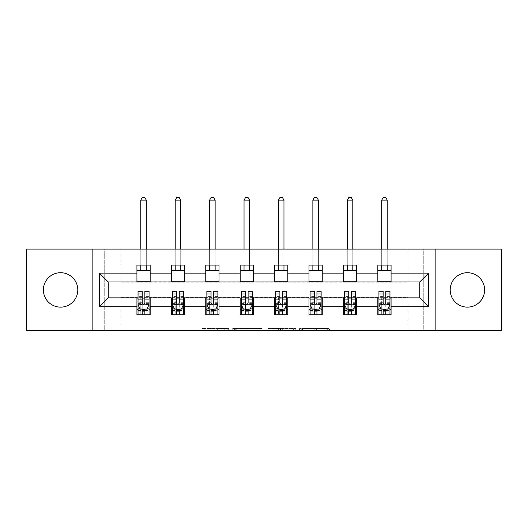 <?xml version="1.0" encoding="UTF-8"?>
<svg xmlns="http://www.w3.org/2000/svg" width="528" height="528" viewBox="0 0 528 528"><rect width="100%" height="100%" fill="white"/><g stroke="black" fill="none" stroke-linecap="round" stroke-linejoin="round"><path stroke-width="0.4" stroke-dasharray="2.64 1.98" d="M228.703 330.733L204.178 330.733L228.703 330.733L228.703 328.528L217.279 328.528L217.279 330.733L217.279 328.528L228.703 328.528L228.703 330.733L228.703 328.528L217.279 328.528L217.279 330.733L217.279 328.528L228.703 328.528L204.178 328.528L228.703 328.528M467.405 307.131A17.206 17.206 0 0 1 450.199 289.925A17.206 17.206 0 0 1 467.405 272.712A17.206 17.206 0 0 1 484.612 289.925A17.206 17.206 0 0 1 467.405 307.131M60.595 307.131A17.206 17.206 0 0 1 43.388 289.925A17.206 17.206 0 0 1 60.595 272.712A17.206 17.206 0 0 1 77.801 289.925A17.206 17.206 0 0 1 60.595 307.131M327.287 330.733L301.732 330.733L327.287 330.733L327.287 328.528L316.351 328.528L329.452 328.528L329.452 330.733L329.452 328.528L301.732 328.528L329.452 328.528L329.452 330.733L329.452 328.528L327.287 328.528L327.287 330.733M314.186 330.733L302.597 330.733L314.186 330.733L314.186 328.528L316.351 328.528L314.186 328.528L314.186 330.733L314.186 328.528L302.597 328.528L302.597 330.733L302.597 328.528L314.186 328.528L314.186 330.733M299.567 330.733L301.732 330.733L299.567 330.733L299.567 328.528L301.732 328.528L299.567 328.528L299.567 330.733M202.013 330.733L204.178 330.733L202.013 330.733L202.013 328.528L204.178 328.528L202.013 328.528L202.013 330.733M407.84 330.733L423.284 330.733L423.284 249.11L501.6 249.11L501.6 330.733L423.284 330.733L423.284 249.11L407.84 249.11L407.84 282.203L120.16 282.203L120.16 249.11L407.84 249.11L407.84 282.203L120.16 282.203L120.16 249.11L104.716 249.11L104.716 330.733L26.4 330.733L26.4 249.11L104.716 249.11L104.716 330.733L120.16 330.733L120.16 297.64L407.84 297.64L407.84 330.733L120.16 330.733L120.16 297.64L407.84 297.64L407.84 330.733M262.106 330.733L259.941 330.733L262.106 330.733L262.106 328.528L262.106 330.733M234.386 330.733L259.941 330.733L232.221 330.733L234.386 330.733L234.386 328.528L262.106 328.528L232.221 328.528L232.221 330.733L232.221 328.528L234.386 328.528L234.386 330.733M268.059 330.733L295.779 330.733L265.894 330.733L268.059 330.733L268.059 328.528L295.779 328.528L295.779 330.733L295.779 328.528L282.678 328.528L282.678 330.733M136.93 309.223L150.163 309.223L150.163 314.741L136.93 314.741L136.93 297.865L108.247 297.865L108.247 281.978L150.163 281.761L150.163 270.62L136.93 270.62L136.93 265.102L150.163 265.102L150.163 270.62M171.343 309.223L184.582 309.223L184.582 314.741L171.343 314.741L171.343 297.865L136.93 298.082M205.755 309.223L218.995 309.223L218.995 314.741L205.755 314.741L205.755 297.865L171.343 298.082M240.174 309.223L253.414 309.223L253.414 314.741L240.174 314.741L240.174 297.865L205.755 298.082M274.586 309.223L287.826 309.223L287.826 314.741L274.586 314.741L274.586 297.865L240.174 298.082M309.005 309.223L322.245 309.223L322.245 314.741L309.005 314.741L309.005 297.865L274.586 298.082M343.418 309.223L356.657 309.223L356.657 314.741L343.418 314.741L343.418 297.865L309.005 298.082M377.837 309.223L391.07 309.223L391.07 314.741L377.837 314.741L377.837 297.865L343.418 298.082M171.343 265.102L184.582 265.102L184.582 270.62L171.343 270.62L171.343 265.102M205.755 265.102L218.995 265.102L218.995 270.62L205.755 270.62L205.755 265.102M240.174 265.102L253.414 265.102L253.414 270.62L240.174 270.62L240.174 265.102M274.586 265.102L287.826 265.102L287.826 270.62L274.586 270.62L274.586 265.102M309.005 265.102L322.245 265.102L322.245 270.62L309.005 270.62L309.005 265.102M343.418 265.102L356.657 265.102L356.657 270.62L343.418 270.62L343.418 265.102M377.837 265.102L391.07 265.102L391.07 270.62L377.837 270.62L377.837 265.102M377.837 298.082L419.753 297.865L419.753 281.978L356.657 281.978L356.657 270.62M356.657 281.761L322.245 281.978L322.245 270.62M322.245 281.761L287.826 281.978L287.826 270.62M287.826 281.761L253.414 281.978L253.414 270.62M253.414 281.761L218.995 281.978L218.995 270.62M218.995 281.761L184.582 281.978L184.582 270.62M184.582 281.761L150.163 281.761M136.93 281.761L136.93 270.62M150.163 309.223L150.163 298.082M138.032 298.082L142.223 298.082M144.87 298.082L149.061 298.082M138.032 291.245L138.032 311.87L138.032 309.223L142.223 309.223M144.87 309.223L149.061 309.223L149.061 314.741L138.032 314.741L149.061 314.741M172.445 298.082L176.636 298.082M179.282 298.082L183.473 298.082M184.582 309.223L184.582 298.082M172.445 291.245L172.445 311.87L172.445 309.223L176.636 309.223M179.282 309.223L183.473 309.223L183.473 314.741L172.445 314.741L183.473 314.741M171.343 281.761L171.343 270.62M206.864 298.082L211.055 298.082M213.701 298.082L217.892 298.082M218.995 309.223L218.995 298.082M206.864 291.245L206.864 311.87L206.864 309.223L211.055 309.223M213.701 309.223L217.892 309.223L217.892 314.741L206.864 314.741L217.892 314.741M205.755 281.761L205.755 270.62M241.276 298.082L245.467 298.082M248.114 298.082L252.305 298.082M253.414 309.223L253.414 298.082M241.276 291.245L241.276 311.87L241.276 309.223L245.467 309.223M248.114 309.223L252.305 309.223L252.305 314.741L241.276 314.741L252.305 314.741M240.174 281.761L240.174 270.62M275.695 298.082L279.886 298.082M282.533 298.082L286.724 298.082M287.826 309.223L287.826 298.082M275.695 291.245L275.695 311.87L275.695 309.223L279.886 309.223M282.533 309.223L286.724 309.223L286.724 314.741L275.695 314.741L286.724 314.741M274.586 281.761L274.586 270.62M310.108 298.082L314.299 298.082M316.945 298.082L321.136 298.082M322.245 309.223L322.245 298.082M310.108 291.245L310.108 311.87L310.108 309.223L314.299 309.223M316.945 309.223L321.136 309.223L321.136 314.741L310.108 314.741L321.136 314.741M309.005 281.761L309.005 270.62M344.527 298.082L348.718 298.082M351.364 298.082L355.555 298.082M356.657 309.223L356.657 298.082M344.527 291.245L344.527 311.87L344.527 309.223L348.718 309.223M351.364 309.223L355.555 309.223L355.555 314.741L344.527 314.741L355.555 314.741M343.418 281.761L343.418 270.62M378.939 298.082L383.13 298.082M385.777 298.082L389.968 298.082M391.07 309.223L391.07 298.082M378.939 291.245L378.939 311.87L378.939 309.223L383.13 309.223M385.777 309.223L389.968 309.223L389.968 314.741L378.939 314.741L389.968 314.741M377.837 281.761L377.837 270.62M391.07 281.761L391.07 270.62M92.143 330.733L92.143 249.11M435.857 249.11L435.857 330.733M236.768 330.733L239.91 330.733L236.768 330.733L236.768 328.528L235.25 328.528L235.25 330.733L235.25 328.528L239.91 328.528L236.768 328.528L236.768 330.733M239.91 330.733L246.84 330.733L239.91 330.733L239.91 328.528L246.84 328.528L246.84 330.733L246.84 328.528L239.91 328.528L239.91 330.733M268.059 328.528L280.513 328.528L280.513 330.733L280.513 328.528L278.348 328.528L280.513 328.528L280.513 330.733L280.513 328.528L282.678 328.528M268.924 328.528L268.924 330.733L268.924 328.528M265.894 328.528L265.894 330.733L265.894 328.528M149.061 309.223L140.785 309.223L140.785 298.195L140.785 314.741L140.785 309.223L138.032 309.223L149.061 309.223L149.061 311.87L144.87 311.87L144.87 314.741M149.061 304.702L149.061 294.116L149.061 304.702L146.857 309.118L140.237 309.118L138.032 304.702L138.032 294.116L138.032 304.702M149.061 291.245L149.061 311.87L138.032 311.87L142.223 311.87L142.223 314.741M138.032 309.223L138.032 314.741M144.87 291.245L144.87 303.593L149.061 303.593M149.061 304.359L144.87 304.359L144.87 294.116L144.87 303.046C143.986 304.722 143.108 304.722 142.223 303.046L142.223 294.116L142.223 304.359L138.032 304.359M144.87 311.87L144.87 303.593M138.032 303.593L142.223 303.593L142.223 311.87M144.87 304.359L144.87 309.118M142.223 309.118L142.223 304.359M142.223 303.593L142.223 291.245M146.302 200.132L144.646 197.267L142.441 197.267L140.785 200.132L146.302 200.132L146.302 270.62M146.302 265.102L146.302 249.11M140.785 200.132L140.785 270.62M140.785 265.102L140.785 249.11M183.473 309.223L175.204 309.223L175.204 298.195L175.204 314.741L175.204 309.223L172.445 309.223L183.473 309.223L183.473 311.87L179.282 311.87L179.282 314.741M183.473 304.702L183.473 294.116L183.473 304.702L181.269 309.118L174.649 309.118L172.445 304.702L172.445 294.116L172.445 304.702M183.473 291.245L183.473 311.87L172.445 311.87L176.636 311.87L176.636 314.741M172.445 309.223L172.445 314.741M179.282 291.245L179.282 303.593L183.473 303.593M183.473 304.359L179.282 304.359L179.282 294.116L179.282 303.046C178.405 304.722 177.52 304.722 176.636 303.046L176.636 294.116L176.636 304.359L172.445 304.359M179.282 311.87L179.282 303.593M172.445 303.593L176.636 303.593L176.636 311.87M179.282 304.359L179.282 309.118M176.636 309.118L176.636 304.359M176.636 303.593L176.636 291.245M180.721 200.132L179.065 197.267L176.86 197.267L175.204 200.132L180.721 200.132L180.721 270.62M180.721 265.102L180.721 249.11M175.204 200.132L175.204 270.62M175.204 265.102L175.204 249.11M217.892 309.223L209.616 309.223L209.616 298.195L209.616 314.741L209.616 309.223L206.864 309.223L217.892 309.223L217.892 311.87L213.701 311.87L213.701 314.741M217.892 304.702L217.892 294.116L217.892 304.702L215.688 309.118L209.068 309.118L206.864 304.702L206.864 294.116L206.864 304.702M217.892 291.245L217.892 311.87L206.864 311.87L211.055 311.87L211.055 314.741M206.864 309.223L206.864 314.741M213.701 291.245L213.701 303.593L217.892 303.593M217.892 304.359L213.701 304.359L213.701 294.116L213.701 303.046C212.817 304.722 211.939 304.722 211.055 303.046L211.055 294.116L211.055 304.359L206.864 304.359M213.701 311.87L213.701 303.593M206.864 303.593L211.055 303.593L211.055 311.87M213.701 304.359L213.701 309.118M211.055 309.118L211.055 304.359M211.055 303.593L211.055 291.245M215.134 200.132L213.477 197.267L211.273 197.267L209.616 200.132L215.134 200.132L215.134 270.62M215.134 265.102L215.134 249.11M209.616 200.132L209.616 270.62M209.616 265.102L209.616 249.11M252.305 309.223L244.035 309.223L244.035 298.195L244.035 314.741L244.035 309.223L241.276 309.223L252.305 309.223L252.305 311.87L248.114 311.87L248.114 314.741M252.305 304.702L252.305 294.116L252.305 304.702L250.1 309.118L243.481 309.118L241.276 304.702L241.276 294.116L241.276 304.702M252.305 291.245L252.305 311.87L241.276 311.87L245.467 311.87L245.467 314.741M241.276 309.223L241.276 314.741M248.114 291.245L248.114 303.593L252.305 303.593M252.305 304.359L248.114 304.359L248.114 294.116L248.114 303.046C247.236 304.722 246.352 304.722 245.467 303.046L245.467 294.116L245.467 304.359L241.276 304.359M248.114 311.87L248.114 303.593M241.276 303.593L245.467 303.593L245.467 311.87M248.114 304.359L248.114 309.118M245.467 309.118L245.467 304.359M245.467 303.593L245.467 291.245M249.553 200.132L247.896 197.267L245.692 197.267L244.035 200.132L249.553 200.132L249.553 270.62M249.553 265.102L249.553 249.11M244.035 200.132L244.035 270.62M244.035 265.102L244.035 249.11M286.724 309.223L278.447 309.223L278.447 298.195L278.447 314.741L278.447 309.223L275.695 309.223L286.724 309.223L286.724 311.87L282.533 311.87L282.533 314.741M286.724 304.702L286.724 294.116L286.724 304.702L284.519 309.118L277.9 309.118L275.695 304.702L275.695 294.116L275.695 304.702M286.724 291.245L286.724 311.87L275.695 311.87L279.886 311.87L279.886 314.741M275.695 309.223L275.695 314.741M282.533 291.245L282.533 303.593L286.724 303.593M286.724 304.359L282.533 304.359L282.533 294.116L282.533 303.046C281.648 304.722 280.771 304.722 279.886 303.046L279.886 294.116L279.886 304.359L275.695 304.359M282.533 311.87L282.533 303.593M275.695 303.593L279.886 303.593L279.886 311.87M282.533 304.359L282.533 309.118M279.886 309.118L279.886 304.359M279.886 303.593L279.886 291.245M283.965 200.132L282.308 197.267L280.104 197.267L278.447 200.132L283.965 200.132L283.965 270.62M283.965 265.102L283.965 249.11M278.447 200.132L278.447 270.62M278.447 265.102L278.447 249.11M321.136 309.223L312.866 309.223L312.866 298.195L312.866 314.741L312.866 309.223L310.108 309.223L321.136 309.223L321.136 311.87L316.945 311.87L316.945 314.741M321.136 304.702L321.136 294.116L321.136 304.702L318.932 309.118L312.312 309.118L310.108 304.702L310.108 294.116L310.108 304.702M321.136 291.245L321.136 311.87L310.108 311.87L314.299 311.87L314.299 314.741M310.108 309.223L310.108 314.741M316.945 291.245L316.945 303.593L321.136 303.593M321.136 304.359L316.945 304.359L316.945 294.116L316.945 303.046C316.067 304.722 315.183 304.722 314.299 303.046L314.299 294.116L314.299 304.359L310.108 304.359M316.945 311.87L316.945 303.593M310.108 303.593L314.299 303.593L314.299 311.87M316.945 304.359L316.945 309.118M314.299 309.118L314.299 304.359M314.299 303.593L314.299 291.245M318.384 200.132L316.727 197.267L314.523 197.267L312.866 200.132L318.384 200.132L318.384 270.62M318.384 265.102L318.384 249.11M312.866 200.132L312.866 270.62M312.866 265.102L312.866 249.11M355.555 309.223L347.279 309.223L347.279 298.195L347.279 314.741L347.279 309.223L344.527 309.223L355.555 309.223L355.555 311.87L351.364 311.87L351.364 314.741M355.555 304.702L355.555 294.116L355.555 304.702L353.351 309.118L346.731 309.118L344.527 304.702L344.527 294.116L344.527 304.702M355.555 291.245L355.555 311.87L344.527 311.87L348.718 311.87L348.718 314.741M344.527 309.223L344.527 314.741M351.364 291.245L351.364 303.593L355.555 303.593M355.555 304.359L351.364 304.359L351.364 294.116L351.364 303.046C350.48 304.722 349.602 304.722 348.718 303.046L348.718 294.116L348.718 304.359L344.527 304.359M351.364 311.87L351.364 303.593M344.527 303.593L348.718 303.593L348.718 311.87M351.364 304.359L351.364 309.118M348.718 309.118L348.718 304.359M348.718 303.593L348.718 291.245M352.796 200.132L351.14 197.267L348.935 197.267L347.279 200.132L352.796 200.132L352.796 270.62M352.796 265.102L352.796 249.11M347.279 200.132L347.279 270.62M347.279 265.102L347.279 249.11M389.968 309.223L381.698 309.223L381.698 298.195L381.698 314.741L381.698 309.223L378.939 309.223L389.968 309.223L389.968 311.87L385.777 311.87L385.777 314.741M389.968 304.702L389.968 294.116L389.968 304.702L387.763 309.118L381.143 309.118L378.939 304.702L378.939 294.116L378.939 304.702M389.968 291.245L389.968 311.87L378.939 311.87L383.13 311.87L383.13 314.741M378.939 309.223L378.939 314.741M385.777 291.245L385.777 303.593L389.968 303.593M389.968 304.359L385.777 304.359L385.777 294.116L385.777 303.046C384.899 304.722 384.014 304.722 383.13 303.046L383.13 294.116L383.13 304.359L378.939 304.359M385.777 311.87L385.777 303.593M378.939 303.593L383.13 303.593L383.13 311.87M385.777 304.359L385.777 309.118M383.13 309.118L383.13 304.359M383.13 303.593L383.13 291.245M387.215 200.132L385.559 197.267L383.354 197.267L381.698 200.132L387.215 200.132L387.215 270.62M387.215 265.102L387.215 249.11M381.698 200.132L381.698 270.62M381.698 265.102L381.698 249.11M227.185 328.528L227.185 330.733L227.185 328.528M224.209 328.528L224.209 330.733L224.209 328.528M204.178 328.528L204.178 330.733L204.178 328.528M259.941 328.528L259.941 330.733L259.941 328.528M293.614 328.528L293.614 330.733L293.614 328.528M278.348 328.528L278.348 330.733L278.348 328.528M271.095 328.528L271.095 330.733L271.095 328.528M316.351 328.528L316.351 330.733L316.351 328.528M301.732 328.528L301.732 330.733L301.732 328.528M149.008 304.814L138.085 304.814M149.061 296.413L144.87 296.413M144.87 308.081L149.061 308.081M138.032 308.081L142.223 308.081M146.989 308.854L144.87 308.854M142.223 308.854L140.105 308.854M142.223 296.413L138.032 296.413M149.061 302.326L144.87 302.326M142.223 302.326L138.032 302.326M138.032 310.471L142.223 310.471M144.87 310.471L149.061 310.471M140.785 298.195L146.302 298.195L140.785 298.195M183.421 304.814L172.498 304.814M183.473 296.413L179.282 296.413M179.282 308.081L183.473 308.081M172.445 308.081L176.636 308.081M181.401 308.854L179.282 308.854M176.636 308.854L174.517 308.854M176.636 296.413L172.445 296.413M183.473 302.326L179.282 302.326M176.636 302.326L172.445 302.326M172.445 310.471L176.636 310.471M179.282 310.471L183.473 310.471M175.204 298.195L180.721 298.195L175.204 298.195M217.84 304.814L206.917 304.814M217.892 296.413L213.701 296.413M213.701 308.081L217.892 308.081M206.864 308.081L211.055 308.081M215.82 308.854L213.701 308.854M211.055 308.854L208.936 308.854M211.055 296.413L206.864 296.413M217.892 302.326L213.701 302.326M211.055 302.326L206.864 302.326M206.864 310.471L211.055 310.471M213.701 310.471L217.892 310.471M209.616 298.195L215.134 298.195L209.616 298.195M252.252 304.814L241.329 304.814M252.305 296.413L248.114 296.413M248.114 308.081L252.305 308.081M241.276 308.081L245.467 308.081M250.232 308.854L248.114 308.854M245.467 308.854L243.349 308.854M245.467 296.413L241.276 296.413M252.305 302.326L248.114 302.326M245.467 302.326L241.276 302.326M241.276 310.471L245.467 310.471M248.114 310.471L252.305 310.471M244.035 298.195L249.553 298.195L244.035 298.195M286.671 304.814L275.748 304.814M286.724 296.413L282.533 296.413M282.533 308.081L286.724 308.081M275.695 308.081L279.886 308.081M284.651 308.854L282.533 308.854M279.886 308.854L277.768 308.854M279.886 296.413L275.695 296.413M286.724 302.326L282.533 302.326M279.886 302.326L275.695 302.326M275.695 310.471L279.886 310.471M282.533 310.471L286.724 310.471M278.447 298.195L283.965 298.195L278.447 298.195M321.083 304.814L310.16 304.814M321.136 296.413L316.945 296.413M316.945 308.081L321.136 308.081M310.108 308.081L314.299 308.081M319.064 308.854L316.945 308.854M314.299 308.854L312.18 308.854M314.299 296.413L310.108 296.413M321.136 302.326L316.945 302.326M314.299 302.326L310.108 302.326M310.108 310.471L314.299 310.471M316.945 310.471L321.136 310.471M312.866 298.195L318.384 298.195L312.866 298.195M355.502 304.814L344.579 304.814M355.555 296.413L351.364 296.413M351.364 308.081L355.555 308.081M344.527 308.081L348.718 308.081M353.483 308.854L351.364 308.854M348.718 308.854L346.599 308.854M348.718 296.413L344.527 296.413M355.555 302.326L351.364 302.326M348.718 302.326L344.527 302.326M344.527 310.471L348.718 310.471M351.364 310.471L355.555 310.471M347.279 298.195L352.796 298.195L347.279 298.195M389.915 304.814L378.992 304.814M389.968 296.413L385.777 296.413M385.777 308.081L389.968 308.081M378.939 308.081L383.13 308.081M387.895 308.854L385.777 308.854M383.13 308.854L381.011 308.854M383.13 296.413L378.939 296.413M389.968 302.326L385.777 302.326M383.13 302.326L378.939 302.326M378.939 310.471L383.13 310.471M385.777 310.471L389.968 310.471M381.698 298.195L387.215 298.195L381.698 298.195M149.061 294.116L144.87 294.116M142.223 294.116L138.032 294.116M183.473 294.116L179.282 294.116M176.636 294.116L172.445 294.116M217.892 294.116L213.701 294.116M211.055 294.116L206.864 294.116M252.305 294.116L248.114 294.116M245.467 294.116L241.276 294.116M286.724 294.116L282.533 294.116M279.886 294.116L275.695 294.116M321.136 294.116L316.945 294.116M314.299 294.116L310.108 294.116M355.555 294.116L351.364 294.116M348.718 294.116L344.527 294.116M389.968 294.116L385.777 294.116M383.13 294.116L378.939 294.116"/><path stroke-width="0.79" d="M467.405 272.712A17.206 17.206 0 0 0 450.199 289.925A17.206 17.206 0 0 0 467.405 307.131A17.206 17.206 0 0 0 484.612 289.925A17.206 17.206 0 0 0 467.405 272.712M60.595 272.712A17.206 17.206 0 0 0 43.388 289.925A17.206 17.206 0 0 0 60.595 307.131A17.206 17.206 0 0 0 77.801 289.925A17.206 17.206 0 0 0 60.595 272.712M435.857 330.733L501.6 330.733L501.6 249.11L435.857 249.11L435.857 330.733L92.143 330.733L92.143 249.11L26.4 249.11L26.4 330.733L92.143 330.733M435.857 249.11L92.143 249.11M391.07 273.154L391.07 265.102L377.837 265.102L377.837 273.154L356.657 273.154L356.657 265.102L343.418 265.102L343.418 273.154L322.245 273.154L322.245 265.102L309.005 265.102L309.005 273.154L287.826 273.154L287.826 265.102L274.586 265.102L274.586 273.154L253.414 273.154L253.414 265.102L240.174 265.102L240.174 273.154L218.995 273.154L218.995 265.102L205.755 265.102L205.755 273.154L184.582 273.154L184.582 265.102L171.343 265.102L171.343 273.154L150.163 273.154L150.163 265.102L136.93 265.102L136.93 273.154L99.422 273.154L99.422 306.689L108.247 297.865L136.93 297.865L136.93 314.741L150.163 314.741L150.163 297.865L171.343 297.865L171.343 314.741L184.582 314.741L184.582 297.865L205.755 297.865L205.755 314.741L218.995 314.741L218.995 297.865L240.174 297.865L240.174 314.741L253.414 314.741L253.414 297.865L274.586 297.865L274.586 314.741L287.826 314.741L287.826 297.865L309.005 297.865L309.005 314.741L322.245 314.741L322.245 297.865L343.418 297.865L343.418 314.741L356.657 314.741L356.657 297.865L377.837 297.865L377.837 314.741L391.07 314.741L391.07 297.865L419.753 297.865L419.753 281.978L391.07 281.978L391.07 273.154L428.578 273.154L428.578 306.689L391.07 306.689M377.837 306.689L356.657 306.689M343.418 306.689L322.245 306.689M309.005 306.689L287.826 306.689M274.586 306.689L253.414 306.689M240.174 306.689L218.995 306.689M205.755 306.689L184.582 306.689M171.343 306.689L150.163 306.689M136.93 306.689L99.422 306.689M377.837 273.154L377.837 281.978L356.657 281.978L356.657 273.154M343.418 273.154L343.418 281.978L322.245 281.978L322.245 273.154M309.005 273.154L309.005 281.978L287.826 281.978L287.826 273.154M274.586 273.154L274.586 281.978L253.414 281.978L253.414 273.154M240.174 273.154L240.174 281.978L218.995 281.978L218.995 273.154M205.755 273.154L205.755 281.978L184.582 281.978L184.582 273.154M171.343 273.154L171.343 281.978L150.163 281.978L150.163 273.154M136.93 273.154L136.93 281.978L108.247 281.978L99.422 273.154M108.247 281.978L108.247 297.865M428.578 306.689L419.753 297.865M419.753 281.978L428.578 273.154M136.93 270.62L150.163 270.62M136.93 281.761L150.163 281.761M136.93 298.082L138.032 298.082M142.223 298.082L144.87 298.082M149.061 298.082L150.163 298.082M136.93 309.223L138.032 309.223M142.223 309.223L144.87 309.223M149.061 309.223L150.163 309.223M171.343 298.082L172.445 298.082M176.636 298.082L179.282 298.082M183.473 298.082L184.582 298.082M171.343 309.223L172.445 309.223M176.636 309.223L179.282 309.223M183.473 309.223L184.582 309.223M171.343 270.62L184.582 270.62M171.343 281.761L184.582 281.761M205.755 298.082L206.864 298.082M211.055 298.082L213.701 298.082M217.892 298.082L218.995 298.082M205.755 309.223L206.864 309.223M211.055 309.223L213.701 309.223M217.892 309.223L218.995 309.223M205.755 270.62L218.995 270.62M205.755 281.761L218.995 281.761M240.174 298.082L241.276 298.082M245.467 298.082L248.114 298.082M252.305 298.082L253.414 298.082M240.174 309.223L241.276 309.223M245.467 309.223L248.114 309.223M252.305 309.223L253.414 309.223M240.174 270.62L253.414 270.62M240.174 281.761L253.414 281.761M274.586 298.082L275.695 298.082M279.886 298.082L282.533 298.082M286.724 298.082L287.826 298.082M274.586 309.223L275.695 309.223M279.886 309.223L282.533 309.223M286.724 309.223L287.826 309.223M274.586 270.62L287.826 270.62M274.586 281.761L287.826 281.761M309.005 298.082L310.108 298.082M314.299 298.082L316.945 298.082M321.136 298.082L322.245 298.082M309.005 309.223L310.108 309.223M314.299 309.223L316.945 309.223M321.136 309.223L322.245 309.223M309.005 270.62L322.245 270.62M309.005 281.761L322.245 281.761M343.418 298.082L344.527 298.082M348.718 298.082L351.364 298.082M355.555 298.082L356.657 298.082M343.418 309.223L344.527 309.223M348.718 309.223L351.364 309.223M355.555 309.223L356.657 309.223M343.418 270.62L356.657 270.62M343.418 281.761L356.657 281.761M377.837 298.082L378.939 298.082M383.13 298.082L385.777 298.082M389.968 298.082L391.07 298.082M377.837 309.223L378.939 309.223M383.13 309.223L385.777 309.223M389.968 309.223L391.07 309.223M377.837 270.62L391.07 270.62M377.837 281.761L391.07 281.761M142.223 311.87L144.87 311.87M138.032 294.01L142.223 294.01L142.223 291.245L138.032 291.245L138.032 304.702L140.237 309.118L146.857 309.118L149.061 304.702L149.061 291.245L144.87 291.245L144.87 294.01L149.061 294.01M149.061 304.702L149.061 314.741M138.032 304.702L138.032 314.741M144.87 309.118L144.87 314.741M142.223 314.741L142.223 309.118M142.223 294.01L142.223 303.046C143.101 304.748 143.986 304.748 144.87 303.046L144.87 294.01M146.302 270.62L146.302 265.102M146.302 249.11L146.302 200.132L140.785 200.132L140.785 249.11M140.785 270.62L140.785 265.102M140.785 200.132L142.441 197.267L144.646 197.267L146.302 200.132M176.636 311.87L179.282 311.87M172.445 294.01L176.636 294.01L176.636 291.245L172.445 291.245L172.445 304.702L174.649 309.118L181.269 309.118L183.473 304.702L183.473 291.245L179.282 291.245L179.282 294.01L183.473 294.01M183.473 304.702L183.473 314.741M172.445 304.702L172.445 314.741M179.282 309.118L179.282 314.741M176.636 314.741L176.636 309.118M176.636 294.01L176.636 303.046C177.52 304.748 178.398 304.748 179.282 303.046L179.282 294.01M180.721 270.62L180.721 265.102M180.721 249.11L180.721 200.132L175.204 200.132L175.204 249.11M175.204 270.62L175.204 265.102M175.204 200.132L176.86 197.267L179.065 197.267L180.721 200.132M211.055 311.87L213.701 311.87M206.864 294.01L211.055 294.01L211.055 291.245L206.864 291.245L206.864 304.702L209.068 309.118L215.688 309.118L217.892 304.702L217.892 291.245L213.701 291.245L213.701 294.01L217.892 294.01M217.892 304.702L217.892 314.741M206.864 304.702L206.864 314.741M213.701 309.118L213.701 314.741M211.055 314.741L211.055 309.118M211.055 294.01L211.055 303.046C211.933 304.748 212.817 304.748 213.701 303.046L213.701 294.01M215.134 270.62L215.134 265.102M215.134 249.11L215.134 200.132L209.616 200.132L209.616 249.11M209.616 270.62L209.616 265.102M209.616 200.132L211.273 197.267L213.477 197.267L215.134 200.132M245.467 311.87L248.114 311.87M241.276 294.01L245.467 294.01L245.467 291.245L241.276 291.245L241.276 304.702L243.481 309.118L250.1 309.118L252.305 304.702L252.305 291.245L248.114 291.245L248.114 294.01L252.305 294.01M252.305 304.702L252.305 314.741M241.276 304.702L241.276 314.741M248.114 309.118L248.114 314.741M245.467 314.741L245.467 309.118M245.467 294.01L245.467 303.046C246.352 304.748 247.229 304.748 248.114 303.046L248.114 294.01M249.553 270.62L249.553 265.102M249.553 249.11L249.553 200.132L244.035 200.132L244.035 249.11M244.035 270.62L244.035 265.102M244.035 200.132L245.692 197.267L247.896 197.267L249.553 200.132M279.886 311.87L282.533 311.87M275.695 294.01L279.886 294.01L279.886 291.245L275.695 291.245L275.695 304.702L277.9 309.118L284.519 309.118L286.724 304.702L286.724 291.245L282.533 291.245L282.533 294.01L286.724 294.01M286.724 304.702L286.724 314.741M275.695 304.702L275.695 314.741M282.533 309.118L282.533 314.741M279.886 314.741L279.886 309.118M279.886 294.01L279.886 303.046C280.764 304.748 281.648 304.748 282.533 303.046L282.533 294.01M283.965 270.62L283.965 265.102M283.965 249.11L283.965 200.132L278.447 200.132L278.447 249.11M278.447 270.62L278.447 265.102M278.447 200.132L280.104 197.267L282.308 197.267L283.965 200.132M314.299 311.87L316.945 311.87M310.108 294.01L314.299 294.01L314.299 291.245L310.108 291.245L310.108 304.702L312.312 309.118L318.932 309.118L321.136 304.702L321.136 291.245L316.945 291.245L316.945 294.01L321.136 294.01M321.136 304.702L321.136 314.741M310.108 304.702L310.108 314.741M316.945 309.118L316.945 314.741M314.299 314.741L314.299 309.118M314.299 294.01L314.299 303.046C315.183 304.748 316.061 304.748 316.945 303.046L316.945 294.01M318.384 270.62L318.384 265.102M318.384 249.11L318.384 200.132L312.866 200.132L312.866 249.11M312.866 270.62L312.866 265.102M312.866 200.132L314.523 197.267L316.727 197.267L318.384 200.132M348.718 311.87L351.364 311.87M344.527 294.01L348.718 294.01L348.718 291.245L344.527 291.245L344.527 304.702L346.731 309.118L353.351 309.118L355.555 304.702L355.555 291.245L351.364 291.245L351.364 294.01L355.555 294.01M355.555 304.702L355.555 314.741M344.527 304.702L344.527 314.741M351.364 309.118L351.364 314.741M348.718 314.741L348.718 309.118M348.718 294.01L348.718 303.046C349.595 304.748 350.48 304.748 351.364 303.046L351.364 294.01M352.796 270.62L352.796 265.102M352.796 249.11L352.796 200.132L347.279 200.132L347.279 249.11M347.279 270.62L347.279 265.102M347.279 200.132L348.935 197.267L351.14 197.267L352.796 200.132M383.13 311.87L385.777 311.87M378.939 294.01L383.13 294.01L383.13 291.245L378.939 291.245L378.939 304.702L381.143 309.118L387.763 309.118L389.968 304.702L389.968 291.245L385.777 291.245L385.777 294.01L389.968 294.01M389.968 304.702L389.968 314.741M378.939 304.702L378.939 314.741M385.777 309.118L385.777 314.741M383.13 314.741L383.13 309.118M383.13 294.01L383.13 303.046C384.014 304.748 384.892 304.748 385.777 303.046L385.777 294.01M387.215 270.62L387.215 265.102M387.215 249.11L387.215 200.132L381.698 200.132L381.698 249.11M381.698 270.62L381.698 265.102M381.698 200.132L383.354 197.267L385.559 197.267L387.215 200.132M138.085 304.814L149.008 304.814M149.061 308.854L146.989 308.854M140.105 308.854L138.032 308.854M144.87 299.924L149.061 299.924M138.032 299.924L142.223 299.924M142.223 310.471L144.87 310.471M172.498 304.814L183.421 304.814M183.473 308.854L181.401 308.854M174.517 308.854L172.445 308.854M179.282 299.924L183.473 299.924M172.445 299.924L176.636 299.924M176.636 310.471L179.282 310.471M206.917 304.814L217.84 304.814M217.892 308.854L215.82 308.854M208.936 308.854L206.864 308.854M213.701 299.924L217.892 299.924M206.864 299.924L211.055 299.924M211.055 310.471L213.701 310.471M241.329 304.814L252.252 304.814M252.305 308.854L250.232 308.854M243.349 308.854L241.276 308.854M248.114 299.924L252.305 299.924M241.276 299.924L245.467 299.924M245.467 310.471L248.114 310.471M275.748 304.814L286.671 304.814M286.724 308.854L284.651 308.854M277.768 308.854L275.695 308.854M282.533 299.924L286.724 299.924M275.695 299.924L279.886 299.924M279.886 310.471L282.533 310.471M310.16 304.814L321.083 304.814M321.136 308.854L319.064 308.854M312.18 308.854L310.108 308.854M316.945 299.924L321.136 299.924M310.108 299.924L314.299 299.924M314.299 310.471L316.945 310.471M344.579 304.814L355.502 304.814M355.555 308.854L353.483 308.854M346.599 308.854L344.527 308.854M351.364 299.924L355.555 299.924M344.527 299.924L348.718 299.924M348.718 310.471L351.364 310.471M378.992 304.814L389.915 304.814M389.968 308.854L387.895 308.854M381.011 308.854L378.939 308.854M385.777 299.924L389.968 299.924M378.939 299.924L383.13 299.924M383.13 310.471L385.777 310.471"/></g></svg>

